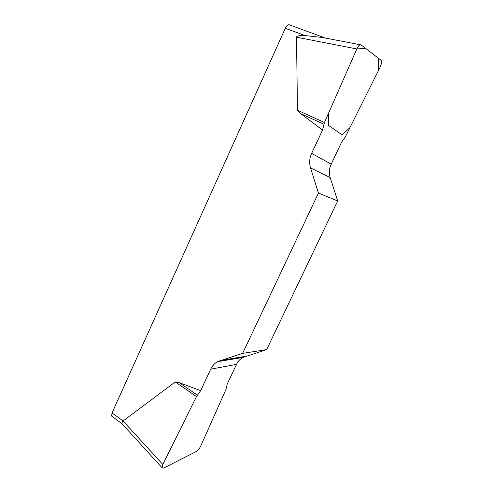 <?xml version="1.0" encoding="UTF-8"?>
<svg xmlns="http://www.w3.org/2000/svg" width="493" height="493" viewBox="0 0 493 493"><rect width="100%" height="100%" fill="white"/><g stroke="black" fill="none" stroke-linecap="round" stroke-linejoin="round"><path stroke-width="0.74" d="M112.478 416.696L111.591 416.043L112.047 412.943L123.065 420.979L175.225 381.958L179.193 382.667L200.657 390.647L196.504 396.569L162.807 464.468L161.987 467.66L163.651 468.091L196.368 451.452C198.007 450.442 199.449 448.661 200.694 446.116L226.09 389.193L227.242 383.998L236.511 364.389C237.971 361.357 240.073 359.052 242.821 357.462L266.639 349.617L337.68 200.965L330.199 177.603C328.837 173.092 329.17 168.6 331.21 164.12L341.612 142.12L345.266 137.048L380.035 67.35C381.434 64.306 381.847 62.038 381.274 60.547M266.639 349.617L242.63 353.352L217.401 361.726C214.486 363.427 212.261 365.911 210.708 369.165L200.657 390.647M242.63 353.352L318.453 193.059L337.68 200.965M381.046 60.288L361.067 44.888C359.822 44.345 358.411 45.701 356.833 48.961L324.443 122.529L322.533 130.072L311.631 153.378C309.45 158.216 309.086 163.066 310.528 167.916L318.453 193.059M322.533 130.072L300.557 113.55L297.476 110.229L296.503 37.178C296.564 35.897 299.405 35.354 305.025 35.558L285.305 28.286C286.871 25.223 288.356 24.126 289.755 25.007L325.676 38.127M112.047 412.943L285.305 28.286M162.807 464.468L123.053 420.985L121.574 423.277L161.784 467.438M111.591 416.043L121.999 423.74M360.272 44.74L322.379 37.493L305.025 35.558M324.443 122.529L297.476 110.229M323.87 124.224L300.557 113.55M196.504 396.569L175.225 381.958M197.385 395.121L179.193 382.667M356.821 48.992L365.387 48.215L378.686 58.464L378.31 70.807L349.993 127.57L342.142 134.872L328.621 125.45L328.381 113.581L356.821 48.992M220.235 360.482L245.502 356.291M236.511 364.389L210.708 369.165M330.199 177.603L310.528 167.916M311.631 153.378L331.21 164.12M356.833 48.961L296.503 37.178M217.401 361.726L242.821 357.462"/></g></svg>

